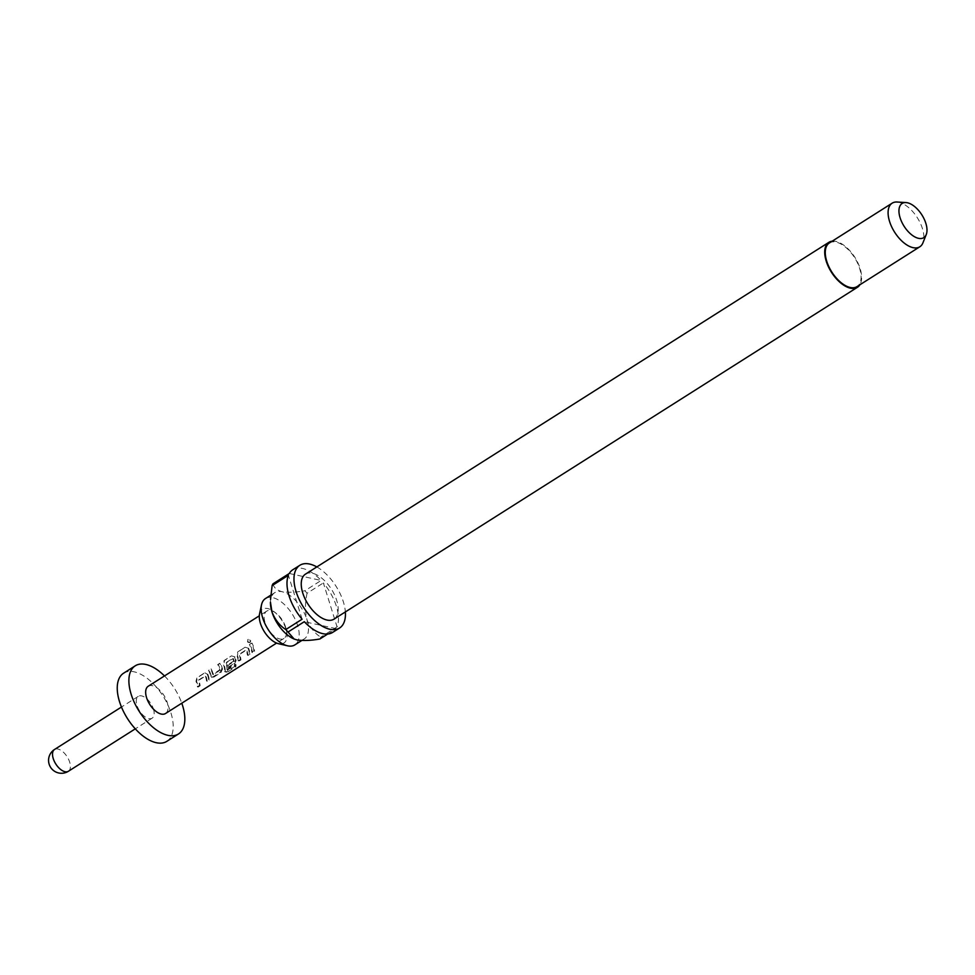 <?xml version="1.0" encoding="UTF-8"?>
<svg xmlns="http://www.w3.org/2000/svg" width="975" height="975" viewBox="0 0 975 975"><rect width="100%" height="100%" fill="white"/><g stroke="black" fill="none" stroke-linecap="round" stroke-linejoin="round"><path stroke-width="0.73" stroke-dasharray="4.88 3.66" d="M249.746 642.537L250.209 642.342C247.93 642.367 247.272 641.367 248.247 639.332C250.624 639.234 251.282 640.234 250.209 642.342L249.746 642.537C247.504 642.622 246.882 641.684 247.894 639.71C250.234 639.563 250.843 640.502 249.746 642.537M247.638 639.929L248.247 639.332L247.638 639.929M248.04 648.253A15.173 7.91 -122.4 0 1 248.637 649.947A15.173 7.91 -122.4 0 1 249.429 653.725L247.333 655.054L248.003 655.419A16.136 8.422 -122.4 0 0 247.163 651.41A16.136 8.422 -122.4 0 0 246.663 649.959L239.606 654.42A16.136 8.422 -122.4 0 1 240.118 655.882A16.136 8.422 -122.4 0 1 240.947 659.892L238.863 661.221A16.136 8.422 -122.4 0 0 238.022 657.211A16.136 8.422 -122.4 0 0 237.388 655.407L238.253 651.763L245.066 647.229L248.625 648.277A16.136 8.422 -122.4 0 1 249.259 650.081A16.136 8.422 -122.4 0 1 250.1 654.091L248.003 655.419M240.947 659.892L240.289 659.514A15.173 7.91 -122.4 0 0 239.497 655.748A15.173 7.91 -122.4 0 0 239.021 654.371L246.078 649.911A15.173 7.91 -122.4 0 1 246.541 651.276A15.173 7.91 -122.4 0 1 247.333 655.054M248.625 648.277L245.066 647.229L237.742 651.885L236.803 655.383A15.173 7.91 -122.4 0 1 237.4 657.077A15.173 7.91 -122.4 0 1 238.192 660.843L238.863 661.221M234.427 656.882A15.173 7.91 -122.4 0 1 235.024 658.576A15.173 7.91 -122.4 0 1 235.475 660.233L233.866 663.585L227.858 667.388L228.528 667.765A16.136 8.422 -122.4 0 0 228.126 665.352L234.183 661.33A16.136 8.422 -122.4 0 0 233.781 659.892A16.136 8.422 -122.4 0 0 233.281 658.442L226.224 662.902A16.136 8.422 -122.4 0 1 226.736 664.365A16.136 8.422 -122.4 0 1 227.638 669.947L236.06 664.755A16.136 8.422 -122.4 0 1 235.828 666.754L227.029 672.336L225.31 671.714A16.136 8.422 -122.4 0 0 224.408 665.84A16.136 8.422 -122.4 0 0 223.775 664.036L224.64 660.392L231.453 655.858L235.012 656.906A16.136 8.422 -122.4 0 1 235.645 658.71A16.136 8.422 -122.4 0 1 236.121 660.477L234.536 663.963L228.528 667.765M227.638 669.947L226.968 669.484A15.173 7.91 -122.4 0 0 226.115 664.231A15.173 7.91 -122.4 0 0 225.639 662.854L232.696 658.393A15.173 7.91 -122.4 0 1 233.159 659.758A15.173 7.91 -122.4 0 1 233.537 661.111L234.183 661.33M235.012 656.906L231.453 655.858L224.128 660.514L223.19 664.012A15.173 7.91 -122.4 0 1 223.787 665.706A15.173 7.91 -122.4 0 1 224.64 671.227L225.566 672.592L224.64 671.227L227.029 672.336M233.537 661.111L227.48 665.121A15.173 7.91 -122.4 0 1 227.858 667.388M221.861 668.862L220.252 672.214L212.928 676.857L211.368 677.089L210.624 675.992A15.173 7.91 -122.4 0 0 210.186 674.334A15.173 7.91 -122.4 0 0 208.565 670.373L210.661 669.045A15.173 7.91 -122.4 0 1 212.282 673.006A15.173 7.91 -122.4 0 1 212.647 674.347L219.692 669.874A15.173 7.91 -122.4 0 0 219.326 668.533A15.173 7.91 -122.4 0 0 217.705 664.584L219.802 663.256A15.173 7.91 -122.4 0 1 221.423 667.205A15.173 7.91 -122.4 0 1 221.861 668.862L222.507 669.106L220.923 672.592L213.586 677.235L212.075 677.442L211.27 676.223A16.136 8.422 -122.4 0 0 210.795 674.468A16.136 8.422 -122.4 0 0 209.077 670.252L211.173 668.935A16.136 8.422 -122.4 0 1 212.891 673.14A16.136 8.422 -122.4 0 1 213.293 674.566L220.338 670.105A16.136 8.422 -122.4 0 0 219.948 668.667A16.136 8.422 -122.4 0 0 218.217 664.463L220.313 663.134A16.136 8.422 -122.4 0 1 222.032 667.339A16.136 8.422 -122.4 0 1 222.507 669.106M206.505 680.928A15.173 7.91 -122.4 0 0 205.713 677.162A15.173 7.91 -122.4 0 0 205.238 675.797L198.193 680.257A15.173 7.91 -122.4 0 1 198.668 681.635A15.173 7.91 -122.4 0 1 199.448 685.401L197.364 686.729A15.173 7.91 -122.4 0 0 196.572 682.951A15.173 7.91 -122.4 0 0 195.975 681.269L196.913 677.759L204.238 673.116L207.212 674.139A15.173 7.91 -122.4 0 1 207.809 675.833A15.173 7.91 -122.4 0 1 208.601 679.599L206.505 680.928L207.175 681.306A16.136 8.422 -122.4 0 0 206.334 677.296A16.136 8.422 -122.4 0 0 205.835 675.846L198.778 680.306A16.136 8.422 -122.4 0 1 199.278 681.769A16.136 8.422 -122.4 0 1 200.119 685.778L198.022 687.107A16.136 8.422 -122.4 0 0 197.194 683.097A16.136 8.422 -122.4 0 0 196.548 681.293L197.425 677.649L204.945 672.835M207.212 674.139L204.945 672.848M253.89 650.886L251.806 652.214A15.173 7.91 -122.4 0 0 251.014 648.448A15.173 7.91 -122.4 0 0 249.393 644.487L251.489 643.159A15.173 7.91 -122.4 0 1 253.11 647.12A15.173 7.91 -122.4 0 1 253.89 650.886L254.56 651.263L252.464 652.592A16.136 8.422 -122.4 0 0 251.623 648.582A16.136 8.422 -122.4 0 0 249.905 644.378L252.001 643.049A16.136 8.422 -122.4 0 1 253.719 647.254A16.136 8.422 -122.4 0 1 254.56 651.263M259.569 613.811A20.024 10.445 -122.4 0 1 273.768 611.496A20.024 10.445 -122.4 0 1 285.931 628.936A20.024 10.445 -122.4 0 1 286.674 631.873A20.024 10.445 -122.4 0 1 278.533 643.707M265.468 598.553A27.446 14.308 -122.4 0 1 297.643 625.548A27.446 14.308 -122.4 0 1 294.852 644.902M832.211 241.166A26.63 13.894 -122.4 0 1 860.133 268.515A26.63 13.894 -122.4 0 1 859.865 284.798M305.443 574.153A26.63 13.894 -122.4 0 1 336.68 600.368A26.63 13.894 -122.4 0 1 333.974 619.149M897.061 202.02A25.825 13.467 -122.4 0 1 922.435 228.577A25.825 13.467 -122.4 0 1 922.935 242.836M829.347 242.982A25.825 13.467 -122.4 0 1 859.621 268.405A25.825 13.467 -122.4 0 1 857.001 286.613M294.279 639.088A27.446 14.308 57.6 0 0 296.973 639.929A27.446 14.308 57.6 0 0 304.151 639.003A27.446 14.308 57.6 0 0 306.942 619.649A27.446 14.308 57.6 0 0 281.958 591.715A27.446 14.308 57.6 0 0 274.767 592.642A27.446 14.308 57.6 0 0 270.453 602.16M316.838 566.938A37.123 19.366 -122.4 0 1 343.358 601.831A37.123 19.366 -122.4 0 1 345.357 611.922M327.685 634.043L336.168 628.668A37.123 19.366 -122.4 0 1 332.609 632.434M319.885 638.991A37.123 19.366 57.6 0 0 320.763 637.199L337.058 626.876A37.123 19.366 -122.4 0 0 336.375 606.255A37.123 19.366 -122.4 0 0 323.371 582.928L337.058 626.876M285.602 627.035A16.136 8.422 57.6 0 0 275.791 612.982A16.136 8.422 57.6 0 0 266.675 611.154A16.136 8.422 57.6 0 0 265.042 622.538A16.136 8.422 57.6 0 0 283.969 638.418A16.136 8.422 57.6 0 0 286.199 629.399A16.136 8.422 57.6 0 0 285.602 627.035M123.618 673.189A40.353 21.048 -122.4 0 1 170.93 712.896A40.353 21.048 -122.4 0 1 166.822 741.353M153.453 709.069A12.919 6.74 -122.4 0 1 152.137 718.173A12.919 6.74 -122.4 0 1 137 705.461A12.919 6.74 -122.4 0 1 138.304 696.357A12.919 6.74 -122.4 0 1 153.453 709.069M148.212 686.254A16.136 8.422 -122.4 0 1 167.139 702.146A16.136 8.422 -122.4 0 1 165.494 713.529M207.785 674.164A16.136 8.422 -122.4 0 1 208.431 675.967A16.136 8.422 -122.4 0 1 209.259 679.977L207.175 681.306M164.495 675.931A40.353 21.048 -122.4 0 1 181.789 703.194M292.853 569.717A37.123 19.366 -122.4 0 1 321.153 580.454L304.87 590.777A37.123 19.366 57.6 0 1 307.076 593.251L323.371 582.928M302.092 619.222L288.405 575.274M273 583.806C273.646 587.45 276.632 590.082 281.958 591.715C288.429 592.654 296.071 592.337 304.87 590.777M289.295 573.483L321.153 580.454M307.076 593.251C305.017 602.416 304.968 611.215 306.942 619.649C310.05 627.437 314.657 633.287 320.763 637.199M336.168 628.668L304.31 621.697M251.806 652.214L252.464 652.592M199.448 685.401L200.119 685.778M197.364 686.729L198.022 687.107M208.601 679.599L209.259 679.977M212.928 676.857L213.586 677.235M212.647 674.347L213.293 674.566M212.83 674.42L213.464 674.651M219.594 670.118L220.24 670.349M219.692 669.874L220.338 670.105M226.968 669.484L235.389 664.267A15.173 7.91 -122.4 0 1 235.17 666.157L235.828 666.754M235.17 666.157L226.383 671.738M235.475 660.233L236.121 660.477M227.48 665.121L228.126 665.352M233.439 661.355L234.073 661.586M227.102 669.52L227.772 670.008M235.389 664.267L236.06 664.755M240.289 659.514L238.192 660.843M249.429 653.725L250.1 654.091M68.384 771.274A12.919 6.74 57.6 0 0 69.688 762.17A12.919 6.74 57.6 0 0 54.551 749.458M220.252 672.214L220.923 672.592M210.624 675.992L211.27 676.223M233.866 663.585L234.536 663.963M304.151 639.003L301.799 640.49M275.791 612.982L273.768 611.496M152.137 718.173L135.293 728.849M283.969 638.418L276.595 643.086M266.675 611.154L259.313 615.822M138.304 696.357L121.473 707.033M286.199 629.399L286.674 631.873M274.767 592.642L270.782 595.177M211.368 677.089L212.075 677.442"/><path stroke-width="1.46" d="M301.799 640.49L294.852 644.902A27.446 14.308 -122.4 0 1 287.491 645.791L278.533 643.707A20.024 10.445 -122.4 0 1 260.423 623.354A20.024 10.445 -122.4 0 1 259.569 613.811L261.519 604.829A27.446 14.308 -122.4 0 1 265.468 598.553L270.782 595.177M287.491 645.791A27.446 14.308 -122.4 0 1 262.677 617.894A27.446 14.308 -122.4 0 1 261.519 604.829M859.865 284.798A26.63 13.894 -122.4 0 1 857.427 287.296A26.63 13.894 -122.4 0 1 826.203 261.081A26.63 13.894 -122.4 0 1 828.908 242.3A26.63 13.894 -122.4 0 1 832.211 241.166M857.427 287.296L333.974 619.149A26.63 13.894 -122.4 0 1 302.738 592.934A26.63 13.894 -122.4 0 1 305.443 574.153L828.908 242.3M926.25 234.548L922.935 242.836A25.825 13.467 -122.4 0 1 919.815 246.785A25.825 13.467 -122.4 0 1 889.541 221.374A25.825 13.467 -122.4 0 1 892.162 203.166A25.825 13.467 -122.4 0 1 897.061 202.02L905.97 202.568A20.231 10.554 -122.4 0 1 925.86 223.373A20.231 10.554 -122.4 0 1 926.25 234.548A20.231 10.554 -122.4 0 1 913.514 236.133A20.231 10.554 -122.4 0 1 900.083 217.73A20.231 10.554 -122.4 0 1 905.97 202.568M919.815 246.785L857.001 286.613A25.825 13.467 -122.4 0 1 826.727 261.202A25.825 13.467 -122.4 0 1 829.347 242.982L892.162 203.166M345.357 611.922A37.123 19.366 -122.4 0 1 339.592 628.01A37.123 19.366 -122.4 0 1 296.059 591.472A37.123 19.366 -122.4 0 1 299.837 565.293L292.853 569.717A37.123 19.366 -122.4 0 0 289.295 573.483L273 583.806A37.123 19.366 57.6 0 0 272.123 585.597L288.405 575.274A37.123 19.366 -122.4 0 0 289.075 595.896A37.123 19.366 -122.4 0 0 302.092 619.222L285.809 629.545C279.691 625.633 275.084 619.783 271.988 611.995L270.453 602.16A27.446 14.308 57.6 0 0 271.988 611.995A27.446 14.308 57.6 0 0 293.707 638.844A27.446 14.308 57.6 0 0 294.279 639.088M285.809 629.545A37.123 19.366 57.6 0 0 288.027 632.019L304.31 621.697A37.123 19.366 -122.4 0 0 332.609 632.434L339.592 628.01M288.027 632.019L294.109 639.015L296.973 639.929C303.444 640.868 311.086 640.551 319.885 638.991L327.685 634.043M181.789 703.194A40.353 21.048 -122.4 0 1 182.557 705.522A40.353 21.048 -122.4 0 1 178.462 733.98A40.353 21.048 -122.4 0 1 131.15 694.261A40.353 21.048 -122.4 0 1 135.245 665.815A40.353 21.048 -122.4 0 1 164.495 675.931M178.462 733.98L166.822 741.353A40.353 21.048 -122.4 0 1 119.511 701.634A40.353 21.048 -122.4 0 1 123.618 673.189L135.245 665.815M276.595 643.086L165.494 713.529A16.136 8.422 -122.4 0 1 146.567 697.637A16.136 8.422 -122.4 0 1 148.212 686.254L259.313 615.822M299.837 565.293A37.123 19.366 -122.4 0 1 316.838 566.938M270.526 599.454L272.123 585.597M121.473 707.033L54.551 749.458A12.919 6.74 57.6 0 0 53.235 758.562A12.919 6.74 57.6 0 0 64.996 771.713A12.919 6.74 57.6 0 0 68.384 771.274L135.293 728.849M54.551 749.458A12.919 12.919 0 0 0 58.707 772.98A12.919 12.919 0 0 0 68.384 771.274"/></g></svg>
